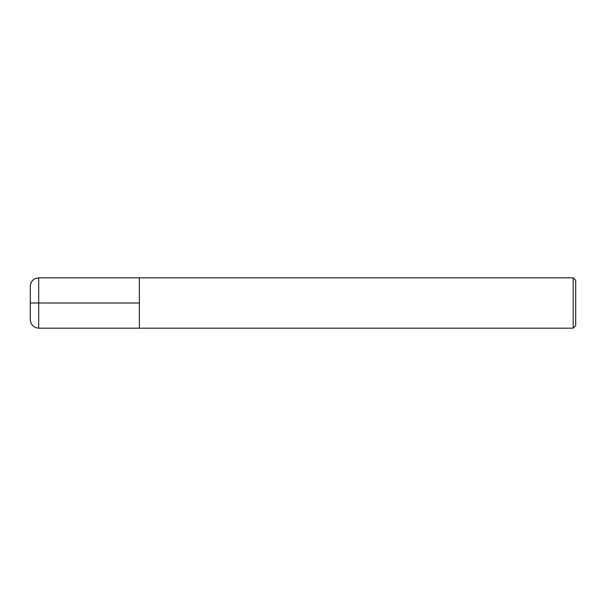 <?xml version="1.0" encoding="UTF-8"?>
<svg xmlns="http://www.w3.org/2000/svg" width="606" height="606" viewBox="0 0 606 606"><rect width="100%" height="100%" fill="white"/><g stroke="black" fill="none" stroke-linecap="round" stroke-linejoin="round"><path stroke-width="0.91" d="M575.7 325.657L575.7 280.343L573.185 277.828L573.185 328.172L575.7 325.657M573.185 328.172L38.693 328.172L38.693 277.828L139.38 277.828L139.38 328.172L139.38 277.828L573.185 277.828M38.693 328.172C33.603 327.664 30.808 324.869 30.3 319.779L30.3 286.221C30.808 281.131 33.603 278.336 38.693 277.828M139.38 303L30.3 303"/></g></svg>
